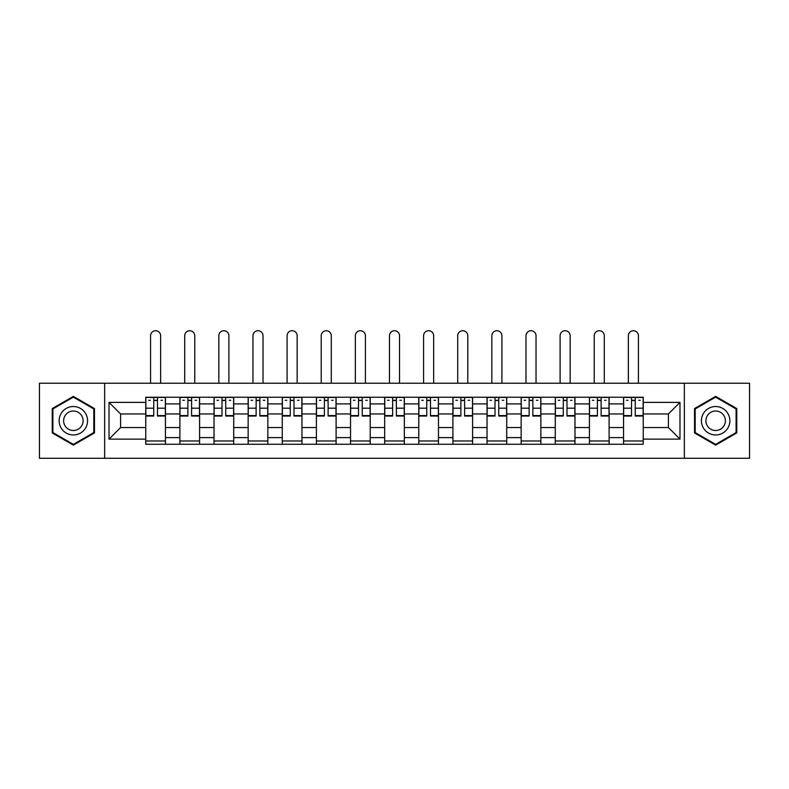 <?xml version="1.0" encoding="UTF-8"?>
<svg xmlns="http://www.w3.org/2000/svg" width="789" height="789" viewBox="0 0 789 789"><rect width="100%" height="100%" fill="white"/><g stroke="black" fill="none" stroke-linecap="round" stroke-linejoin="round"><path stroke-width="1.18" d="M684.359 458.271L749.55 458.271L749.55 383.237L39.45 383.237L39.45 458.271L684.359 458.271L684.359 383.237M179.892 444.266L179.892 403.909L165.453 403.909L165.453 444.266M165.453 403.909L165.453 397.232M179.892 403.909L179.892 397.232M199.587 397.232L199.587 444.266M214.026 444.266L214.026 397.232M233.712 397.232L233.712 444.266M248.15 444.266L248.15 397.232M267.836 397.232L267.836 444.266M282.275 444.266L282.275 397.232M301.96 397.232L301.96 444.266M316.399 444.266L316.399 397.232M336.094 397.232L336.094 444.266M350.533 444.266L350.533 397.232M370.219 397.232L370.219 444.266M384.657 444.266L384.657 397.232M404.343 397.232L404.343 444.266M418.781 444.266L418.781 397.232M438.467 397.232L438.467 444.266M452.906 444.266L452.906 397.232M472.601 397.232L472.601 444.266M487.04 444.266L487.04 397.232M506.725 397.232L506.725 444.266M521.164 444.266L521.164 397.232M540.85 397.232L540.85 444.266M555.288 444.266L555.288 397.232M574.974 397.232L574.974 444.266M589.413 444.266L589.413 397.232M609.108 397.232L609.108 444.266M623.547 444.266L623.547 397.232M623.547 427.53L609.108 427.53M589.413 427.53L574.974 427.53M555.288 427.53L540.85 427.53M521.164 427.53L506.725 427.53M487.04 427.53L472.601 427.53M452.906 427.53L438.467 427.53M418.781 427.53L404.343 427.53M384.657 427.53L370.219 427.53M350.533 427.53L336.094 427.53M316.399 427.53L301.96 427.53M282.275 427.53L267.836 427.53M248.15 427.53L233.712 427.53M214.026 427.53L199.587 427.53M179.892 427.53L165.453 427.53M623.547 413.969L609.108 413.969M589.413 413.969L574.974 413.969M555.288 413.969L540.85 413.969M521.164 413.969L506.725 413.969M487.04 413.969L472.601 413.969M452.906 413.969L438.467 413.969M418.781 413.969L404.343 413.969M384.657 413.969L370.219 413.969M350.533 413.969L336.094 413.969M316.399 413.969L301.96 413.969M282.275 413.969L267.836 413.969M248.15 413.969L233.712 413.969M214.026 413.969L199.587 413.969M179.892 413.969L165.453 413.969M120.609 427.53L145.768 427.53L145.768 413.969L120.609 413.969L120.609 427.53L109.02 439.128L109.02 402.38L145.768 402.38L145.768 413.969M643.232 413.969L643.232 427.53L668.391 427.53L668.391 413.969L643.232 413.969L643.232 397.232L145.768 397.232L145.768 402.38M643.232 402.38L679.98 402.38L679.98 439.128L643.232 439.128L643.232 427.53M145.768 427.53L145.768 444.266L643.232 444.266L643.232 439.128M145.768 439.128L109.02 439.128M104.641 458.271L104.641 383.237M94.473 408.564L73.357 396.374L52.252 408.564L52.252 432.944L73.357 445.124L94.473 432.944L94.473 408.564M736.748 408.564L715.643 396.374L694.527 408.564L694.527 432.944L715.643 445.124L736.748 432.944L736.748 408.564M165.453 440.982L145.768 440.982M153.756 400.516L157.475 400.516M199.587 440.982L179.892 440.982M187.881 400.516L191.599 400.516M233.712 440.982L214.026 440.982M222.005 400.516L225.723 400.516M267.836 440.982L248.15 440.982M256.129 400.516L259.857 400.516M301.96 440.982L282.275 440.982M290.263 400.516L293.981 400.516M336.094 440.982L316.399 440.982M324.387 400.516L328.106 400.516M370.219 440.982L350.533 440.982M358.512 400.516L362.23 400.516M404.343 440.982L384.657 440.982M392.636 400.516L396.364 400.516M438.467 440.982L418.781 440.982M426.77 400.516L430.488 400.516M472.601 440.982L452.906 440.982M460.894 400.516L464.613 400.516M506.725 440.982L487.04 440.982M495.019 400.516L498.737 400.516M540.85 440.982L521.164 440.982M529.143 400.516L532.871 400.516M574.974 440.982L555.288 440.982M563.277 400.516L566.995 400.516M609.108 440.982L589.413 440.982M597.401 400.516L601.119 400.516M643.232 440.982L623.547 440.982M631.525 400.516L635.244 400.516M109.02 402.38L120.609 413.969M668.391 427.53L679.98 439.128M668.391 413.969L679.98 402.38M160.64 383.237L160.64 335.759A5.03 5.03 89 0 0 155.611 330.729A5.03 5.03 89 0 0 150.581 335.759L150.581 383.237M157.475 416.05L157.475 397.449L165.345 397.449L165.345 416.05L157.475 416.05M153.756 400.299L157.475 400.299M148.717 400.299L150.255 400.299M160.976 400.299L162.504 400.299M153.756 397.449L145.876 397.449L145.876 416.05L153.756 416.05L153.756 397.449L157.475 397.449M194.775 383.237L194.775 335.759A5.03 5.03 89 0 0 189.735 330.729A5.03 5.03 89 0 0 184.705 335.759L184.705 383.237M191.599 416.05L191.599 397.449L199.479 397.449L199.479 416.05L191.599 416.05M187.881 400.299L191.599 400.299M182.851 400.299L184.379 400.299M195.1 400.299L196.629 400.299M187.881 397.449L180 397.449L180 416.05L187.881 416.05L187.881 397.449L191.599 397.449M228.899 383.237L228.899 335.759A5.03 5.03 89 0 0 223.869 330.729A5.03 5.03 89 0 0 218.839 335.759L218.839 383.237M225.723 416.05L225.723 397.449L233.603 397.449L233.603 416.05L225.723 416.05M222.005 400.299L225.723 400.299M216.975 400.299L218.504 400.299M229.224 400.299L230.753 400.299M222.005 397.449L214.135 397.449L214.135 416.05L222.005 416.05L222.005 397.449L225.723 397.449M61.039 427.865A14.222 14.222 0 0 0 80.468 433.062A14.222 14.222 0 0 0 85.676 413.643A14.222 14.222 0 0 0 66.246 408.436A14.222 14.222 0 0 0 61.039 427.865M64.925 425.616A9.734 9.734 0 0 0 78.229 429.186A9.734 9.734 0 0 0 81.79 415.882A9.734 9.734 0 0 0 68.495 412.322A9.734 9.734 0 0 0 64.925 425.616M73.357 397.133L93.812 408.939L93.812 432.559L73.357 444.375L52.902 432.559L52.902 408.939L73.357 397.133M703.324 427.865A14.222 14.222 0 0 0 722.754 433.062A14.222 14.222 0 0 0 727.961 413.643A14.222 14.222 0 0 0 708.532 408.436A14.222 14.222 0 0 0 703.324 427.865M707.21 425.616A9.734 9.734 0 0 0 720.505 429.186A9.734 9.734 0 0 0 724.075 415.882A9.734 9.734 0 0 0 710.771 412.322A9.734 9.734 0 0 0 707.21 425.616M715.643 397.133L736.098 408.939L736.098 432.559L715.643 444.375L695.188 432.559L695.188 408.939L715.643 397.133M263.023 383.237L263.023 335.759A5.03 5.03 89 0 0 257.993 330.729A5.03 5.03 89 0 0 252.963 335.759L252.963 383.237M259.857 416.05L259.857 397.449L267.727 397.449L267.727 416.05L259.857 416.05M256.129 400.299L259.857 400.299M251.099 400.299L252.638 400.299M263.348 400.299L264.887 400.299M256.129 397.449L248.259 397.449L248.259 416.05L256.129 416.05L256.129 397.449L259.857 397.449M297.147 383.237L297.147 335.759A5.03 5.03 89 0 0 292.117 330.729A5.03 5.03 89 0 0 287.088 335.759L287.088 383.237M293.981 416.05L293.981 397.449L301.852 397.449L301.852 416.05L293.981 416.05M290.263 400.299L293.981 400.299M285.233 400.299L286.762 400.299M297.483 400.299L299.011 400.299M290.263 397.449L282.383 397.449L282.383 416.05L290.263 416.05L290.263 397.449L293.981 397.449M331.281 383.237L331.281 335.759A5.03 5.03 89 0 0 326.242 330.729A5.03 5.03 89 0 0 321.212 335.759L321.212 383.237M328.106 416.05L328.106 397.449L335.986 397.449L335.986 416.05L328.106 416.05M324.387 400.299L328.106 400.299M319.358 400.299L320.886 400.299M331.607 400.299L333.136 400.299M324.387 397.449L316.507 397.449L316.507 416.05L324.387 416.05L324.387 397.449L328.106 397.449M365.406 383.237L365.406 335.759A5.03 5.03 89 0 0 360.376 330.729A5.03 5.03 89 0 0 355.346 335.759L355.346 383.237M362.23 416.05L362.23 397.449L370.11 397.449L370.11 416.05L362.23 416.05M358.512 400.299L362.23 400.299M353.482 400.299L355.011 400.299M365.731 400.299L367.26 400.299M358.512 397.449L350.641 397.449L350.641 416.05L358.512 416.05L358.512 397.449L362.23 397.449M399.53 383.237L399.53 335.759A5.03 5.03 89 0 0 394.5 330.729A5.03 5.03 89 0 0 389.47 335.759L389.47 383.237M396.364 416.05L396.364 397.449L404.234 397.449L404.234 416.05L396.364 416.05M392.636 400.299L396.364 400.299M387.606 400.299L389.145 400.299M399.855 400.299L401.394 400.299M392.636 397.449L384.766 397.449L384.766 416.05L392.636 416.05L392.636 397.449L396.364 397.449M433.654 383.237L433.654 335.759A5.03 5.03 89 0 0 428.624 330.729A5.03 5.03 89 0 0 423.594 335.759L423.594 383.237M430.488 416.05L430.488 397.449L438.359 397.449L438.359 416.05L430.488 416.05M426.77 400.299L430.488 400.299M421.74 400.299L423.269 400.299M433.989 400.299L435.518 400.299M426.77 397.449L418.89 397.449L418.89 416.05L426.77 416.05L426.77 397.449L430.488 397.449M467.788 383.237L467.788 335.759A5.03 5.03 89 0 0 462.758 330.729A5.03 5.03 89 0 0 457.719 335.759L457.719 383.237M464.613 416.05L464.613 397.449L472.493 397.449L472.493 416.05L464.613 416.05M460.894 400.299L464.613 400.299M455.864 400.299L457.393 400.299M468.114 400.299L469.642 400.299M460.894 397.449L453.014 397.449L453.014 416.05L460.894 416.05L460.894 397.449L464.613 397.449M501.912 383.237L501.912 335.759A5.03 5.03 89 0 0 496.883 330.729A5.03 5.03 89 0 0 491.853 335.759L491.853 383.237M498.737 416.05L498.737 397.449L506.617 397.449L506.617 416.05L498.737 416.05M495.019 400.299L498.737 400.299M489.989 400.299L491.517 400.299M502.238 400.299L503.767 400.299M495.019 397.449L487.148 397.449L487.148 416.05L495.019 416.05L495.019 397.449L498.737 397.449M536.037 383.237L536.037 335.759A5.03 5.03 89 0 0 531.007 330.729A5.03 5.03 89 0 0 525.977 335.759L525.977 383.237M532.871 416.05L532.871 397.449L540.741 397.449L540.741 416.05L532.871 416.05M529.143 400.299L532.871 400.299M524.113 400.299L525.652 400.299M536.362 400.299L537.901 400.299M529.143 397.449L521.273 397.449L521.273 416.05L529.143 416.05L529.143 397.449L532.871 397.449M570.161 383.237L570.161 335.759A5.03 5.03 89 0 0 565.131 330.729A5.03 5.03 89 0 0 560.101 335.759L560.101 383.237M566.995 416.05L566.995 397.449L574.865 397.449L574.865 416.05L566.995 416.05M563.277 400.299L566.995 400.299M558.247 400.299L559.776 400.299M570.496 400.299L572.025 400.299M563.277 397.449L555.397 397.449L555.397 416.05L563.277 416.05L563.277 397.449L566.995 397.449M604.295 383.237L604.295 335.759A5.03 5.03 89 0 0 599.265 330.729A5.03 5.03 89 0 0 594.225 335.759L594.225 383.237M601.119 416.05L601.119 397.449L609 397.449L609 416.05L601.119 416.05M597.401 400.299L601.119 400.299M592.371 400.299L593.9 400.299M604.621 400.299L606.149 400.299M597.401 397.449L589.521 397.449L589.521 416.05L597.401 416.05L597.401 397.449L601.119 397.449M638.419 383.237L638.419 335.759A5.03 5.03 89 0 0 633.389 330.729A5.03 5.03 89 0 0 628.36 335.759L628.36 383.237M635.244 416.05L635.244 397.449L643.124 397.449L643.124 416.05L635.244 416.05M631.525 400.299L635.244 400.299M626.496 400.299L628.024 400.299M638.745 400.299L640.283 400.299M631.525 397.449L623.655 397.449L623.655 416.05L631.525 416.05L631.525 397.449L635.244 397.449M589.413 403.909L574.974 403.909M555.288 403.909L540.85 403.909M521.164 403.909L506.725 403.909M487.04 403.909L472.601 403.909M452.906 403.909L438.467 403.909M418.781 403.909L404.343 403.909M384.657 403.909L370.219 403.909M350.533 403.909L336.094 403.909M316.399 403.909L301.96 403.909M282.275 403.909L267.836 403.909M248.15 403.909L233.712 403.909M214.026 403.909L199.587 403.909M623.547 403.909L609.108 403.909M589.413 437.599L574.974 437.599M555.288 437.599L540.85 437.599M521.164 437.599L506.725 437.599M487.04 437.599L472.601 437.599M452.906 437.599L438.467 437.599M418.781 437.599L404.343 437.599M384.657 437.599L370.219 437.599M350.533 437.599L336.094 437.599M316.399 437.599L301.96 437.599M282.275 437.599L267.836 437.599M248.15 437.599L233.712 437.599M214.026 437.599L199.587 437.599M179.892 437.599L165.453 437.599M623.547 437.599L609.108 437.599M157.475 415.586L165.345 415.586M157.475 408.199L165.345 408.199M145.876 415.586L153.756 415.586M145.876 408.199L153.756 408.199M191.599 415.586L199.479 415.586M191.599 408.199L199.479 408.199M180 415.586L187.881 415.586M180 408.199L187.881 408.199M225.723 415.586L233.603 415.586M225.723 408.199L233.603 408.199M214.135 415.586L222.005 415.586M214.135 408.199L222.005 408.199M259.857 415.586L267.727 415.586M259.857 408.199L267.727 408.199M248.259 415.586L256.129 415.586M248.259 408.199L256.129 408.199M293.981 415.586L301.852 415.586M293.981 408.199L301.852 408.199M282.383 415.586L290.263 415.586M282.383 408.199L290.263 408.199M328.106 415.586L335.986 415.586M328.106 408.199L335.986 408.199M316.507 415.586L324.387 415.586M316.507 408.199L324.387 408.199M362.23 415.586L370.11 415.586M362.23 408.199L370.11 408.199M350.641 415.586L358.512 415.586M350.641 408.199L358.512 408.199M396.364 415.586L404.234 415.586M396.364 408.199L404.234 408.199M384.766 415.586L392.636 415.586M384.766 408.199L392.636 408.199M430.488 415.586L438.359 415.586M430.488 408.199L438.359 408.199M418.89 415.586L426.77 415.586M418.89 408.199L426.77 408.199M464.613 415.586L472.493 415.586M464.613 408.199L472.493 408.199M453.014 415.586L460.894 415.586M453.014 408.199L460.894 408.199M498.737 415.586L506.617 415.586M498.737 408.199L506.617 408.199M487.148 415.586L495.019 415.586M487.148 408.199L495.019 408.199M532.871 415.586L540.741 415.586M532.871 408.199L540.741 408.199M521.273 415.586L529.143 415.586M521.273 408.199L529.143 408.199M566.995 415.586L574.865 415.586M566.995 408.199L574.865 408.199M555.397 415.586L563.277 415.586M555.397 408.199L563.277 408.199M601.119 415.586L609 415.586M601.119 408.199L609 408.199M589.521 415.586L597.401 415.586M589.521 408.199L597.401 408.199M635.244 415.586L643.124 415.586M635.244 408.199L643.124 408.199M623.655 415.586L631.525 415.586M623.655 408.199L631.525 408.199"/></g></svg>
